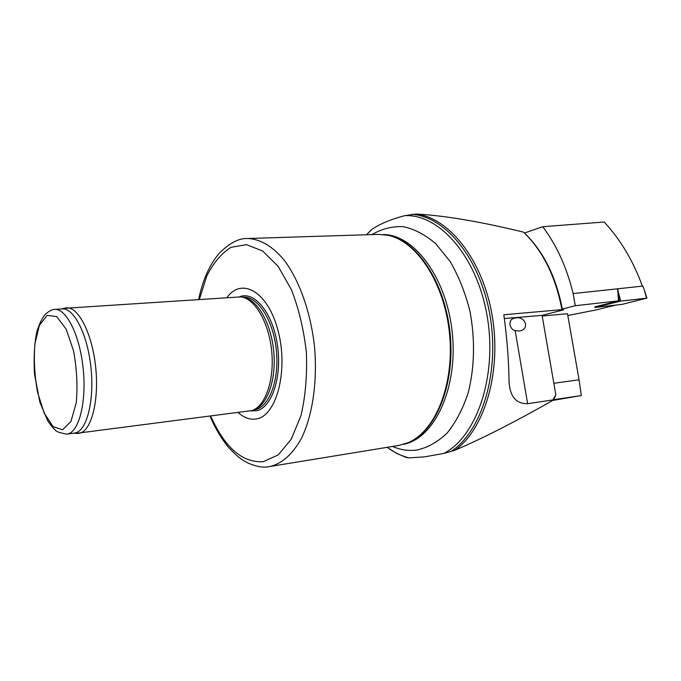 <?xml version="1.0" encoding="UTF-8"?>
<svg xmlns="http://www.w3.org/2000/svg" width="681" height="681" viewBox="0 0 681 681"><rect width="100%" height="100%" fill="white"/><g stroke="black" fill="none" stroke-linecap="round" stroke-linejoin="round"><path stroke-width="1.02" d="M523.459 232.119C542.8 250.676 555.628 276.512 561.944 309.642L563.553 309.872L563.434 309.208L562.327 309.046C556.028 276.631 543.404 251.298 524.455 233.038L523.459 232.119C480.309 221.606 444.531 215.571 416.142 214.021C449.051 217.682 482.786 259.827 492.201 315.771C501.795 371.656 484.566 429.234 455.053 450.175C481.867 438.777 514.368 422.237 552.546 400.556L554.317 398.351L555.832 394.793L542.085 315.363L563.553 309.872M561.944 309.642L503.812 314.75C506.834 336.669 508.545 357.457 508.962 377.121C508.775 395.048 514.998 403.91 527.639 403.697L552.827 399.926L552.546 400.556M416.142 214.021L404.769 215.656C390.834 219.333 379.947 223.87 372.098 229.267L369.655 231.514M405.748 457.36L408.949 457.862L424.263 456.9L443.731 453.461L455.053 450.175M552.827 399.926L555.832 394.793M63.954 308.365L240.861 296.873C254.83 298.389 268.986 322.496 271.71 351.26C274.579 380.015 265.335 406.404 251.919 410.575L76.11 433.371M66.44 307.846C78.358 306.646 92.165 333.392 95.646 366.863C99.281 400.3 91.518 430.613 79.72 433.193L78.647 433.405M54.625 309.404L62.209 308.919C73.906 307.735 87.474 334.201 90.931 367.314C94.523 400.394 86.938 430.401 75.353 432.963L66.747 434.146C59.528 432.784 55.748 431.439 55.408 430.103C53.637 428.766 51.066 425.659 47.704 420.79L39.89 402.258L34.552 374.482C33.573 357.457 34.382 343.003 36.97 331.111C39.753 322.913 42.528 317.346 45.295 314.401C48.938 311.072 52.054 309.404 54.625 309.404C66.193 308.229 79.66 334.822 83.125 368.063C86.725 401.288 79.26 431.388 67.802 433.942L66.747 434.146M392.052 236.384C419.7 244.266 445.544 285.475 450.175 333.911C454.968 382.339 437.534 427.753 411.928 440.811M210.029 416.295C215.349 428.528 221.606 438.981 228.799 447.681C240.546 459.888 243.032 460.194 248.131 463.114C256.677 466.689 263.564 467.881 268.791 466.689L269.65 466.562C281.934 463.795 292.566 454.329 301.547 438.164C312.545 415.333 317.533 381.735 314.554 347.097C310.808 312.536 299.436 280.521 284.249 260.244C272.587 246.147 259.81 238.818 247.484 238.52L378.27 234.383L387.753 235.243C416.644 240.785 444.71 283.16 449.545 333.971C454.585 384.765 435.21 431.754 407.928 442.761L398.785 445.425L268.944 466.664M227.054 297.495C241.917 276.639 268.357 291.953 278.231 331.392C288.463 370.634 276.563 415.648 256.72 418.866C250.429 420.066 244.275 417.989 238.248 412.626M243.73 297.52C257.486 299.512 271.208 323.432 273.753 351.6C276.418 379.76 267.292 405.442 254.115 409.562M504.425 318.529L542.085 315.363M513.099 318.597C510.793 319.5 509.754 321.585 509.992 324.846C510.878 328.114 512.597 330.047 515.159 330.651L519.365 330.957C529.852 329.842 526.004 316.129 515.687 317.857L513.099 318.597L512.997 317.993M553.84 383.292L579.063 379.802L567.494 313.728L542.204 316.035M579.063 379.802L581.327 395.55L552.64 400.445M581.327 395.55L553.185 399.764M567.809 315.499L595.977 309.957L615.079 305.233M594.905 306.867L618.535 300.866L575.283 305.718L562.327 309.046M642.387 286.139C633.347 261.172 620.621 239.797 604.217 222.015L542.748 226.705L524.455 233.038M575.283 305.718L573.147 293.562C566.745 267.488 556.615 245.203 542.748 226.705M618.535 300.866L617.616 288.812L573.147 293.562M646.55 298.193L622.196 304.339L594.939 307.48L620.731 301.096L646.55 298.193L644.32 289.876L646.941 298.184M617.616 288.812L642.83 286.088L644.32 289.876M617.82 288.761L619.318 301.351M411.809 214.353C445.306 216.235 480.463 258.686 490.09 316.027C499.931 373.307 481.467 432.018 450.813 451.588M404.769 215.656C439.219 213.766 477.185 256.533 487.213 316.461C497.513 376.312 476.513 436.93 443.731 453.461M62.601 429.788L53.041 426.578L44.146 413.035L37.498 392.077C34.578 375.614 33.701 359.568 34.876 343.939L39.404 325.314L47.117 315.397L56.659 316.563L66.168 329.153L73.582 350.987C76.868 368.881 77.753 386.17 76.238 402.837L70.943 421.488L62.601 429.788M408.949 457.862C401.364 455.955 394.103 452.448 387.149 447.332L396.606 453.376L406.625 457.658M371.358 229.812L366.463 234.758L372.098 229.267M371.937 234.587C381.709 228.842 392.128 226.194 403.186 226.645C414.38 229.029 425.25 234.724 435.789 243.747L450.107 261.436C458.517 275.899 465.08 292.26 469.788 310.51C475.27 338.602 474.64 367.808 468.111 393.133C462.774 409.077 455.759 422.407 447.068 433.133C437.679 442.046 427.583 447.689 416.781 450.064C408.591 451.111 400.513 449.903 392.537 446.447M383.284 234.553C414.329 234.426 447.145 278.384 452.363 333.699C457.896 388.987 434.163 438.445 403.68 444.293M199.414 299.274L206.743 276.094C213.383 262.892 221.478 253.306 231.029 247.322L246.479 244.641L262.67 251L278.188 266.407L291.528 289.927C298.908 309.08 303.854 329.979 306.382 352.613C307.267 375.257 305.48 396.197 301.019 415.436L291.306 439.16L278.24 454.908L263.155 461.735C242.257 462.816 224.798 447.638 210.778 416.202M239.618 296.771C254.371 290.668 272.681 312.715 277.38 344.705C282.309 376.627 271.881 407.851 256.499 410.788L250.719 410.915M242.64 297.205L243.057 297.18C257.418 295.886 273.072 319.576 276.265 349.438C279.619 379.283 269.548 406.787 255.324 409.621L253.596 409.902M527.639 403.697L515.159 330.651M595.203 306.714L595.262 307.369M618.51 292.677L620.731 301.096M73.735 433.244L77.898 433.465M61.656 308.953L65.699 307.931M247.484 238.52C239.21 238.044 229.914 242.836 219.605 252.872C209.774 264.254 202.793 279.738 198.665 299.325M594.905 306.79L594.939 307.48"/></g></svg>
